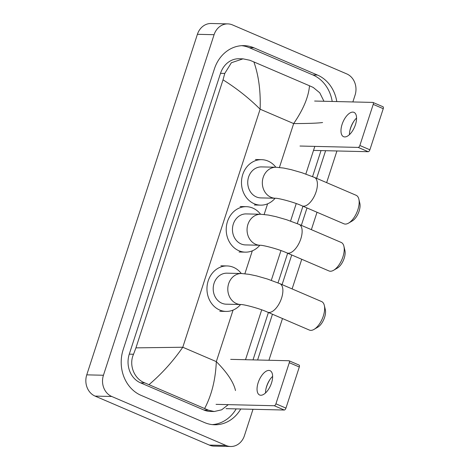 <?xml version="1.0" encoding="UTF-8"?>
<svg xmlns="http://www.w3.org/2000/svg" width="470" height="470" viewBox="0 0 470 470"><rect width="100%" height="100%" fill="white"/><g stroke="black" fill="none" stroke-linecap="round" stroke-linejoin="round"><path stroke-width="0.7" d="M353.892 121.201A16.538 7.884 -66.8 0 0 350.45 128.621A16.538 7.884 -66.8 0 0 349.897 130.513M349.451 134.632A13.231 6.31 113.2 0 1 350.015 129.99A13.231 6.31 113.2 0 1 350.573 127.999A13.231 6.31 113.2 0 1 353.593 121.648A13.231 6.31 113.2 0 1 356.565 118.04M355.443 124.679A13.231 6.31 -66.8 0 0 353.986 112.359A13.231 6.31 -66.8 0 0 342.095 124.362A13.231 6.31 -66.8 0 0 343.558 136.682A13.231 6.31 -66.8 0 0 355.443 124.679M382.827 106.713A2.068 0.987 113.2 0 1 383.015 106.755A2.068 0.987 113.2 0 1 383.244 108.682L373.221 104.381A2.068 0.987 -66.8 0 0 372.992 102.46A2.068 0.987 -66.8 0 0 372.804 102.419L314.618 101.044M369.884 149.795A2.068 0.987 113.2 0 1 368.21 151.71L358.187 147.41A2.068 0.987 -66.8 0 0 359.861 145.494L369.884 149.795L383.244 108.682M313.514 150.412L368.21 151.71M359.861 145.494L373.221 104.381M358.187 147.41L300.001 146.035M358.857 199.151L359.844 203.357A11.374 5.423 113.2 0 1 359.115 211.112A11.374 5.423 113.2 0 1 352.318 220.918L348.587 223.097A15.504 7.391 -66.8 0 0 357.858 209.732A15.504 7.391 -66.8 0 0 358.857 199.151A15.504 7.391 -66.8 0 0 356.148 195.297L314.389 177.39A15.504 7.391 113.2 0 1 316.099 191.825A15.504 7.391 113.2 0 1 302.169 205.889L343.928 223.796A15.504 7.391 -66.8 0 0 348.587 223.097M275.355 198.252A15.504 13.389 91.4 0 1 270.996 197.294A15.504 13.389 91.4 0 1 263.194 177.378A15.504 13.389 91.4 0 1 276.09 167.25L261.49 166.903A15.504 13.389 91.4 0 0 247.984 179.522A15.504 13.389 91.4 0 0 256.397 196.948A15.504 13.389 91.4 0 0 260.756 197.905L275.355 198.252C277.682 197.982 293.574 201.93 302.169 205.889M275.115 198.246A22.742 19.634 -88.6 0 1 260.586 205.143A22.742 19.634 -88.6 0 1 254.188 203.739A22.742 19.634 -88.6 0 1 241.85 178.177A22.742 19.634 -88.6 0 1 261.661 159.671A22.742 19.634 -88.6 0 1 268.053 161.075A22.742 19.634 -88.6 0 1 275.849 167.244M324.323 305.43L325.316 309.63A11.374 5.423 113.2 0 1 324.582 317.391A11.374 5.423 113.2 0 1 317.785 327.19L314.06 329.376A15.504 7.391 -66.8 0 0 323.331 316.005A15.504 7.391 -66.8 0 0 324.323 305.43A15.504 7.391 -66.8 0 0 321.615 301.57L279.862 283.663A15.504 7.391 113.2 0 1 281.571 298.103A15.504 7.391 113.2 0 1 267.636 312.168L309.395 330.075A15.504 7.391 -66.8 0 0 314.06 329.376M240.822 304.525A15.504 13.389 91.4 0 1 236.463 303.573A15.504 13.389 91.4 0 1 228.661 283.651A15.504 13.389 91.4 0 1 241.557 273.522L226.957 273.176A15.504 13.389 91.4 0 0 213.451 285.795A15.504 13.389 91.4 0 0 221.863 303.226A15.504 13.389 91.4 0 0 226.223 304.184L240.822 304.525C243.155 304.255 259.041 308.208 267.636 312.168M240.587 304.519A22.742 19.634 -88.6 0 1 226.052 311.416A22.742 19.634 -88.6 0 1 219.66 310.012A22.742 19.634 -88.6 0 1 207.323 284.45A22.742 19.634 -88.6 0 1 227.128 265.944A22.742 19.634 -88.6 0 1 233.52 267.348A22.742 19.634 -88.6 0 1 241.316 273.517M343.917 246.304L344.904 250.51A11.374 5.423 113.2 0 1 344.175 258.265A11.374 5.423 113.2 0 1 337.378 268.07L333.647 270.25A15.504 7.391 -66.8 0 0 342.918 256.884A15.504 7.391 -66.8 0 0 343.917 246.304A15.504 7.391 -66.8 0 0 341.208 242.45L299.114 224.396A15.504 7.391 113.2 0 1 300.823 238.836A15.504 7.391 113.2 0 1 286.894 252.901L328.988 270.949A15.504 7.391 -66.8 0 0 333.647 270.25M260.08 245.264A15.504 13.389 91.4 0 1 255.721 244.306A15.504 13.389 91.4 0 1 247.919 224.39A15.504 13.389 91.4 0 1 260.815 214.255L246.215 213.915A15.504 13.389 91.4 0 0 232.709 226.528A15.504 13.389 91.4 0 0 241.122 243.959A15.504 13.389 91.4 0 0 245.481 244.917L260.08 245.264C262.413 244.988 278.299 248.941 286.894 252.901M259.839 245.258A22.742 19.634 -88.6 0 1 245.311 252.149A22.742 19.634 -88.6 0 1 238.919 250.745A22.742 19.634 -88.6 0 1 226.581 225.183A22.742 19.634 -88.6 0 1 246.386 206.677A22.742 19.634 -88.6 0 1 252.778 208.081A22.742 19.634 -88.6 0 1 260.574 214.25M269.956 379.519A16.538 7.884 -66.8 0 0 266.519 386.939A16.538 7.884 -66.8 0 0 265.961 388.837M265.521 392.949A13.231 6.31 113.2 0 1 266.085 388.308A13.231 6.31 113.2 0 1 266.643 386.316A13.231 6.31 113.2 0 1 269.657 379.966A13.231 6.31 113.2 0 1 272.635 376.358M271.513 382.997A13.231 6.31 -66.8 0 0 270.05 370.677A13.231 6.31 -66.8 0 0 258.165 382.68A13.231 6.31 -66.8 0 0 259.622 395A13.231 6.31 -66.8 0 0 271.513 382.997M298.897 365.031A2.068 0.987 113.2 0 1 299.079 365.072A2.068 0.987 113.2 0 1 299.308 367L289.285 362.699A2.068 0.987 -66.8 0 0 289.056 360.778A2.068 0.987 -66.8 0 0 288.874 360.737L230.682 359.362M285.948 408.113A2.068 0.987 113.2 0 1 284.279 410.028L274.257 405.728A2.068 0.987 -66.8 0 0 275.925 403.812L285.948 408.113L299.308 367M226.088 408.653L284.279 410.028M275.925 403.812L289.285 362.699M274.257 405.728L216.065 404.353M253.001 409.288L244.418 435.696A16.538 14.282 -88.6 0 1 230.664 446.5L213.979 446.106A16.538 14.282 -88.6 0 1 209.332 445.084L95.081 396.098A16.538 14.282 -88.6 0 1 86.756 374.854L197.406 34.304A16.538 14.282 -88.6 0 1 211.165 23.5L227.85 23.894A16.538 14.282 -88.6 0 1 232.497 24.916L346.748 73.902A16.538 14.282 -88.6 0 1 355.067 95.146L352.858 101.949M230.664 446.5A16.538 14.282 -88.6 0 1 226.017 445.478L111.766 396.492A16.538 14.282 -88.6 0 1 103.441 375.248L214.091 34.698A16.538 14.282 -88.6 0 1 227.85 23.894M336.931 150.97L326.644 182.642M317.021 212.258L311.369 229.654M301.746 259.27L292.111 288.915M282.488 318.537L268.928 360.267M336.79 101.567A35.561 30.703 91.4 0 0 317.45 75.041L253.982 47.828A35.561 30.703 91.4 0 0 243.983 45.631A35.561 30.703 91.4 0 0 214.414 68.861L123.169 349.68A35.561 30.703 91.4 0 0 141.059 395.352L204.532 422.571A35.561 30.703 91.4 0 0 214.532 424.762A35.561 30.703 91.4 0 0 240.769 409M257.595 359.997L272.465 314.236M282.088 284.62L291.723 254.969M301.346 225.353L306.998 207.963M316.621 178.347L325.604 150.7M332.202 101.455A35.561 30.703 91.4 0 0 312.861 74.936L249.394 47.717A35.561 30.703 91.4 0 0 241.686 45.678M253.007 359.891L268.405 312.497M278.023 282.893L287.663 253.23M297.281 223.632L302.938 206.224M312.556 176.62L321.016 150.594M212.24 424.61A35.561 30.703 91.4 0 0 236.181 408.888M322.579 122.529C317.861 123.187 308.226 123.54 293.668 123.581C303.303 109.492 308.579 96.891 309.495 85.769L253.871 61.923C258.67 75.429 260.756 91.192 260.127 109.199C248.994 98.142 236.627 88.354 223.027 79.841L224.766 73.438L231.393 62.727L243.013 58.844L239.083 58.75A22.331 19.276 91.4 0 0 220.512 73.338L129.274 354.151A22.331 19.276 91.4 0 0 140.507 382.833L203.98 410.052A22.331 19.276 91.4 0 0 210.255 411.426L214.191 411.52L208.38 410.151L144.907 382.938C134.391 379.143 128.539 365.261 133.527 354.257L135.936 347.865L182.783 347.242C173.019 361.324 161.762 373.785 149.019 384.625M309.495 85.769L313.231 87.449L319.764 92.813L323.953 101.262M314.824 146.387L305.829 174.064M296.247 203.569L290.56 221.07M280.972 250.581L271.302 280.337M261.714 309.842L245.51 359.709M228.297 404.641L221.67 409.816L214.191 411.52M223.027 79.841L135.936 347.865M243.013 58.844L249.758 60.23L253.871 61.923M204.644 408.477C211.641 395.241 215.536 379.625 216.323 361.624C227.28 372.675 233.666 382.316 235.488 390.552M279.409 167.467L293.668 123.581L260.127 109.199L182.783 347.242L216.323 361.624L233.067 310.094M244.876 273.74L252.32 250.833M264.134 214.479L267.595 203.821M103.441 375.248L86.756 374.854M111.766 396.492L95.081 396.098M226.017 445.478L209.332 445.084M214.091 34.698L197.406 34.304M249.394 47.717L253.982 47.828M312.861 74.936L317.45 75.041M203.98 410.052L208.38 410.151M140.507 382.833L144.907 382.938M129.274 354.151L133.527 354.257M220.512 73.338L224.766 73.438M383.015 106.755L372.992 102.46M276.09 167.25L283.604 168.049L291.147 169.641L301.887 172.719L314.389 177.39M261.661 159.671L255.404 159.518M260.586 205.143L254.329 204.991M241.557 273.522L249.071 274.321L256.614 275.913L267.354 278.998L279.862 283.663M227.128 265.944L220.871 265.797M226.052 311.416L219.796 311.269M260.815 214.255L268.329 215.054L275.872 216.647L286.612 219.731L299.114 224.396M246.386 206.677L240.129 206.53M245.311 252.149L239.054 252.002M299.079 365.072L289.056 360.778"/></g></svg>
